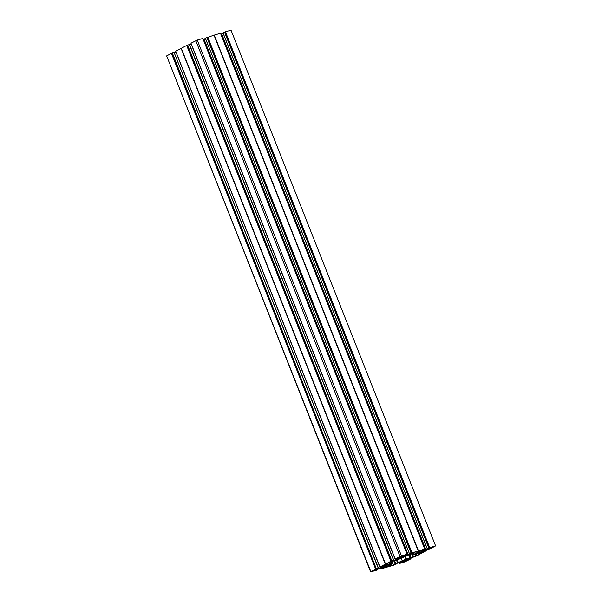 <?xml version="1.0" encoding="UTF-8"?>
<svg xmlns="http://www.w3.org/2000/svg" width="602" height="602" viewBox="0 0 602 602"><rect width="100%" height="100%" fill="white"/><g stroke="black" fill="none" stroke-linecap="round" stroke-linejoin="round"><path stroke-width="0.9" d="M403.641 561.764L407.291 560.485L403.641 561.764M401.97 560.981L407.434 559.062L401.97 560.981M433.214 547.037L429.572 548.324L433.214 547.037M421.927 551.635L416.464 553.562L421.927 551.635M373.014 570.779L376.656 569.5L373.014 570.779M384.302 566.189L389.765 564.262L384.302 566.189M402.58 556.052L398.938 557.339L402.58 556.052M404.258 556.835L398.795 558.761L404.258 556.835M202.814 38.46L407.087 554.276L202.814 38.46L197.245 40.093L401.474 555.917L395.205 559.01L190.977 43.193L197.245 40.093M407.042 554.284L401.474 555.917M404.822 555.398L405.018 555.902L402.091 556.557L407.072 554.284M203.228 39.341L205.455 38.513M205.357 38.174L214.064 35.164L418.292 550.981L411.828 552.892L207.6 37.068M214.184 35.119L418.413 550.935L424.711 549.077L220.528 33.253L214.064 35.164M220.558 33.328L424.801 549.137L419.76 551.349L425.907 549.709L428.963 547.903L224.546 32.154L428.774 547.978M220.904 34.141L221.303 34.021L425.531 549.844M425.907 549.709L221.679 33.885L221.303 34.021M221.679 33.885L223.146 33.298M427.285 548.761L223.064 32.959M223.056 32.937L224.546 32.154M225.268 31.868L429.685 547.617L225.457 31.793L224.734 32.087M225.457 31.793L231.017 30.16L435.607 545.924L430.55 548.61L427.856 549.491L429.113 548.746M435.607 545.924L231.017 30.16M166.641 55.896L370.621 571.9L375.678 569.214L171.45 53.39L166.641 55.896L370.87 571.719M171.45 53.39L172.353 53.029L376.4 568.928L172.172 53.104M380.005 566.979L385.408 565.27L376.965 569.101L378.372 568.333L174.144 52.509L172.353 53.029M174.271 52.841L378.65 568.604M380.208 567.979L175.98 52.163L174.422 52.788M181.172 48.318L385.4 564.142L379.96 566.971L175.701 51.178L181.097 48.348L385.521 564.089L391.104 561.177L186.876 45.353L181.292 48.265M385.558 564.051L181.3 48.25L385.528 564.074M393.603 560.364L189.412 44.54L186.876 45.353M191.323 44.157L189.54 44.872M418.413 550.935L214.041 35.157M207.058 37.286L411.286 553.11L411.828 552.892M411.286 553.11L409.548 553.998L411.249 553.531L409.796 554.284L405.018 555.902M187.418 45.142L391.646 560.959L395.454 560.018L400.654 557.309L395.205 559.01M391.646 560.959L391.104 561.177M174.098 52.54L378.319 568.341L376.581 568.852M171.63 53.315L375.859 569.138L376.4 568.928M381.472 568.679L386.461 566.474L383.534 567.122L378.763 568.739L376.543 570.207L370.621 571.9M381.517 568.739L394.22 565.007L396.65 563.848L394.98 564.292L396.432 563.532L401.21 561.922L404.138 561.267L399.141 563.547L404.755 561.907L411.053 558.784L410.609 557.873L410.94 558.739L409.217 559.243L408.999 558.701M426.201 550.792L415.305 556.572L410.413 557.964L405.575 560.515L409.217 559.243M425.892 549.897L426.239 550.77L422.235 552.327L420.821 552.553L423.183 551.266L429.136 548.813M429.685 547.617L435.246 545.976M429.497 547.692L428.963 547.903M220.482 33.261L424.801 549.137M391.879 561.493L392.534 563.148L383.865 565.255L389.125 562.456L400.45 558.694L414.439 552.335L420.61 550.567L418.525 551.703L418.322 551.191M419.91 553.246L420.121 553.787L422.363 552.568L413.687 554.668L418.525 551.703M420.121 553.787L417.103 555.368L416.539 553.953M397.124 559.672L398.283 562.599L405.778 559.13L417.103 555.368M398.283 562.599L391.789 565.489L385.92 567.046M392.534 563.148L385.98 567.197M207.344 37.204L411.572 553.027M398.072 558.054L398.291 558.596M187.169 45.27L391.398 561.094M387.951 565.669L388.29 566.52M389.05 565.09L389.479 566.166M382.827 566.015L383.045 566.557M171.924 53.232L376.152 569.056M422.491 550.198L422.694 550.702M225.013 32.004L429.241 547.82M418.699 553.321L419.09 554.322M404.913 555.909L404.725 555.428M404.762 555.413L404.958 555.902M195.785 40.68L400.014 556.504M405.259 555.812L405.063 555.322M405.138 555.307L405.327 555.789M407.855 555.044L203.626 39.22M204.003 39.092L408.231 554.909M205.35 38.152L409.578 553.975M411.106 553.178L206.877 37.362M418.232 550.988L214.003 35.164M207.78 36.993L412.009 552.817M398.11 558.031L398.321 558.558L398.14 558.016M398.057 558.694L397.847 558.167M395.807 559.86L395.484 559.025M397.787 558.204L397.99 558.724M191.225 44.194L395.454 560.018M393.896 560.643L189.668 44.819M391.827 560.891L187.598 45.067M189.367 44.548L393.595 560.372M186.695 45.428L390.924 561.252M385.37 567.069L385.205 566.655M384.445 566.873L384.64 567.362M383.165 567.791L382.97 567.31M381.457 568.664L381.134 567.852M382.782 567.362L382.985 567.867M391.639 563.291L391.029 561.741M382.744 566.685L382.541 566.166M380.231 566.986L380.562 567.821M382.601 566.136L382.812 566.655M383.068 566.52L382.864 565.993M382.895 565.978L383.105 566.497M385.325 564.172L181.097 48.348M386.349 564.571L386.13 564.021M386.446 563.878L386.702 564.51M386.83 564.661L386.507 563.848M386.83 563.683L387.191 564.601M423.003 550.589L422.807 550.1M422.739 550.123L422.928 550.612M422.627 550.702L422.431 550.213M422.393 550.228L422.589 550.71M418.495 550.913L214.267 35.089M418.036 551.274L418.277 551.876L418.036 551.274M417.811 551.349L418.157 552.215M414.319 554.224L413.679 552.606M422.235 552.327L422.062 551.876M424.244 551.372L424.034 550.853M422.762 551.515L422.973 552.034M424.214 550.755L424.425 551.297M426.193 550.777L425.847 549.912L426.201 550.77M398.81 562.652L399.141 563.547M400.623 562.682L400.42 562.178M402.309 562.163L402.121 561.674M400.684 562.095L400.879 562.584M402.873 561.455L403.039 561.869M391.789 565.489L391.187 563.976M391.902 561.485L393.249 564.902M395.085 563.946L393.851 560.823M394.573 560.537L395.792 563.63M397.568 562.915L396.372 559.89M402.121 560.59L401.263 558.43M405.778 559.13L404.868 556.835M408.75 558.829L408.961 559.348M407.72 559.995L407.516 559.476M406.817 559.845L406.99 560.289M413.514 556.579L412.219 553.313M415.026 554.404L415.636 555.947M410.985 557.55L409.759 554.465M411.512 553.689L412.761 556.842M409.014 554.758L410.225 557.821M202.904 38.513L407.133 554.337M407.087 554.276L202.859 38.453M205.32 38.174L409.548 553.998M395.175 559.032L190.947 43.216M189.412 44.54L393.64 560.364M381.096 567.859L381.472 568.747M174.144 52.509L378.372 568.333M175.701 51.178L379.93 566.994M223.011 32.967L427.239 548.791M220.528 33.253L424.756 549.069M412.995 552.914L413.687 554.668M425.923 549.882L426.299 550.822M398.772 562.659L399.096 563.487M410.639 557.858L410.985 558.731M411.053 558.784L410.677 557.843"/></g></svg>
